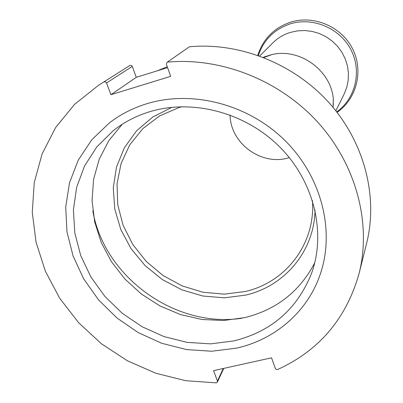 <?xml version="1.0" encoding="UTF-8"?>
<svg xmlns="http://www.w3.org/2000/svg" width="403" height="403" viewBox="0 0 403 403"><rect width="100%" height="100%" fill="white"/><g stroke="black" fill="none" stroke-linecap="round" stroke-linejoin="round"><path stroke-width="0.6" d="M335.85 110.8L344.107 94.151L346.731 87.466L348.187 80.393L348.429 73.129L347.436 65.875L345.235 58.838L341.88 52.224L337.467 46.214L332.117 40.995L325.982 36.708L319.247 33.479L312.093 31.399L304.733 30.522L297.379 30.88L290.236 32.442C283.551 34.547 277.758 38.023 272.851 42.869L259.683 55.987M263.577 57.14L272.075 54.531L263.814 57.538M333.064 107.379L333.296 98.589C330.757 70.238 299.767 47.932 272.075 54.531M157.553 70.727L167.235 66.712M98.433 85.355L129.962 65.437L98.433 85.355L74.595 104.342L55.624 127.55L42.068 153.986L34.25 182.609L32.275 212.351L36.053 242.178L45.322 271.108L59.679 298.22L78.585 322.682L101.405 343.754L127.413 360.786L155.8 373.243L185.682 380.699L216.129 382.85L217.398 382.079L217.424 381.026L213.56 370.634L271.531 357.824L275.405 368.599L276.513 369.516L277.732 369.46C319.357 350.454 346.515 318.315 359.204 273.033L366.72 242.848C378.231 196.568 364.453 142.42 329.251 102.972C293.948 63.634 239.614 42.083 189.415 46.768L166.963 62.379L166.389 64.359L170.686 76.343L110.931 94.71L136.269 77.326L167.557 67.623M166.963 62.379L189.415 46.768M129.962 65.437L131.297 65.372L132.194 66.203L136.269 77.326M110.931 94.71L106.473 82.766L105.304 81.794L104.075 81.935M359.204 273.033C371.49 223.675 356.554 165.522 318.486 122.996C280.312 80.58 221.65 57.216 167.749 62.092M233.78 340.923C271.244 331.654 297.152 309.172 311.509 273.476C326.284 232.934 314.28 181.884 280.08 147.312C245.895 112.749 193.102 98.649 150.052 111.621C136.295 115.787 123.998 122.154 113.157 130.723L96.811 146.899L84.509 166.051L76.641 187.37L73.401 209.983L74.822 233.025L80.751 255.638L90.912 277.022L104.886 296.427L122.149 313.196L142.088 326.742L164.011 336.596L187.143 342.384L210.683 343.865L233.78 340.923M314.758 262.766C299.767 291.48 276.433 309.761 244.762 317.614L223.494 320.511L201.807 319.463L180.433 314.552L160.082 305.983L141.408 294.049L125.021 279.153L111.475 261.769L101.229 242.46L94.665 221.852L92.055 200.629L93.556 179.506L99.198 159.245L108.865 140.582L122.28 124.24M92.806 210.895C104.241 277.214 175.436 328.45 241.951 318.234M315.04 210.195C314.249 251.391 284.463 286.296 245.644 295.112L224.436 297.827L202.85 296.024L181.854 289.843L162.354 279.581L145.201 265.713L131.151 248.827L120.845 229.66L114.769 209.036L113.263 187.863L116.477 167.114L124.356 147.765L136.612 130.774L152.752 117.026L172.041 107.279M312.456 200.593C315.675 243.815 285.787 282.382 245.326 291.485L224.34 294.145L202.991 292.256L182.262 285.949L163.094 275.551L146.36 261.547L132.824 244.566L123.122 225.373L117.757 204.83L117.031 183.889L121.071 163.547L129.771 144.813L142.793 128.653L159.563 115.948L179.29 107.435L181.965 106.684M289.294 157.608L288.387 157.865C261.436 166.122 230.204 143.161 230.083 114.996M147.13 103.626C133.292 107.843 120.84 114.17 109.757 122.598L91.849 139.675L78.293 160.036L69.507 182.791L65.719 206.996L66.953 231.705L73.069 255.996L83.753 278.992L98.564 299.887L116.941 317.962L138.219 332.591L161.648 343.26L186.418 349.567L211.646 351.24L236.42 348.152C274.952 339.658 307.585 311.872 320.294 274.121C335.125 230.884 321.705 176.982 285.128 140.667C248.56 104.362 192.654 89.798 147.13 103.626M333.14 104.437L333.629 104.1M258.363 55.513C263.617 39.927 274.176 29.399 290.039 23.933C312.693 16.73 339.729 28.054 350.852 49.589C362.146 71.039 355.622 98.458 336.717 111.903M223.272 368.488L217.424 381.026M106.563 82.968L132.275 66.394M337.079 112.372C356.771 98.8 363.823 70.616 352.464 48.592C341.301 26.487 313.73 14.8 290.477 22.21C273.969 27.933 263.078 38.965 257.804 55.317M223.781 368.377L217.398 382.079M270.04 54.999L269.642 55.418M333.493 100.669L333.226 101.178"/></g></svg>
